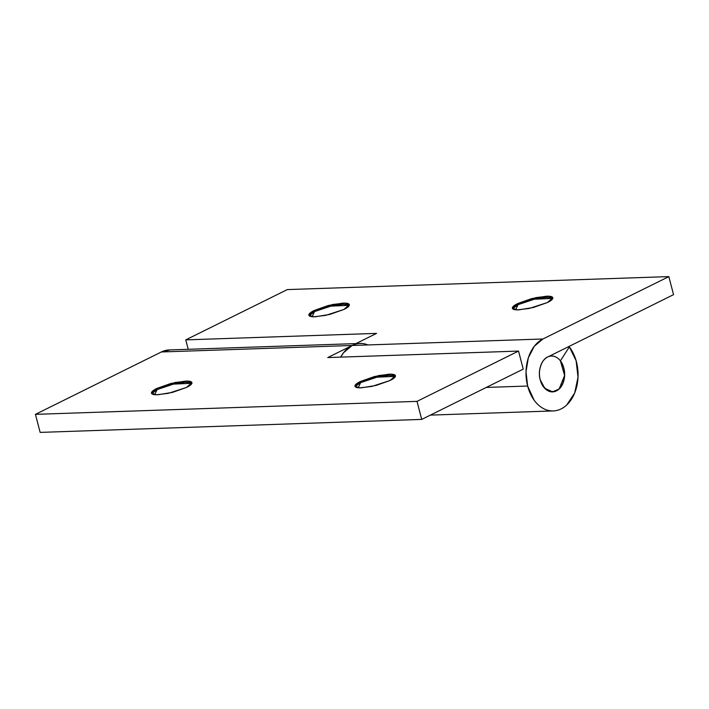 <?xml version="1.0" encoding="UTF-8"?>
<svg xmlns="http://www.w3.org/2000/svg" width="709" height="709" viewBox="0 0 709 709"><rect width="100%" height="100%" fill="white"/><g stroke="black" fill="none" stroke-linecap="round" stroke-linejoin="round"><path stroke-width="1.06" d="M309.204 315.762L314.557 311.588L312.111 316.693L314.557 311.588L330.527 306.155L349.307 305.304L343.121 304.258L331.475 305.933L314.557 311.588L314.264 310.453L332.494 304.524L344.352 303.115L349.315 304.684L343.945 309.452C347.747 307.564 349.546 306.004 349.333 304.773C349.129 303.541 346.976 302.991 342.872 303.133L328.347 305.482L314.264 310.453C310.462 312.341 308.663 313.901 308.876 315.133C309.08 316.365 311.233 316.914 315.328 316.772L329.853 314.424L343.945 309.452L325.715 315.381L313.857 316.79L308.894 315.221L314.264 310.453L314.557 311.588L309.204 315.735M552.79 298.374L546.586 297.337L534.941 299.021L518.057 304.666L515.611 309.771L518.057 304.666L534.019 299.233L552.798 298.383M512.696 308.84L518.057 304.666L517.765 303.532L535.986 297.603L547.844 296.194L552.816 297.762L547.437 302.53C551.239 300.643 553.038 299.083 552.834 297.851C552.621 296.619 550.468 296.07 546.373 296.211L531.847 298.56L517.765 303.532C513.954 305.419 512.164 306.979 512.368 308.211C512.58 309.443 514.725 309.993 518.828 309.851L533.354 307.502L547.437 302.53L529.215 308.459L517.357 309.868L512.385 308.3L517.765 303.532L518.057 304.666L512.704 308.814M170.541 349.954A37.001 26.029 88.1 0 0 161.368 351.965L542.926 338.991L534.285 346.276L528.347 357.779L526.007 371.738L527.638 386.033L486.241 387.442L527.638 386.033L534.09 400.133C536.997 404.148 540.355 407.081 544.175 408.933C547.995 410.786 551.886 411.362 555.847 410.662C559.809 409.962 563.442 408.065 566.748 404.963L574.68 392.999L578.021 377.179L576.116 360.713L569.336 346.914A37.001 26.029 -91.9 0 1 576.497 387.469A37.001 26.029 -91.9 0 1 552.745 410.936A37.001 26.029 -91.9 0 1 527.638 386.033A37.001 26.029 -91.9 0 1 542.926 338.991L668.853 276.607L673.55 294.652L547.632 357.035C544.37 358.648 542.013 361.679 540.568 366.128C539.124 370.568 539.008 375.123 540.231 379.794L543.351 386.618L548.234 390.881L553.88 391.714L559.153 388.957L562.99 383.17L564.612 375.513L563.69 367.546L560.411 360.872L569.336 346.914L567.962 346.958L569.336 346.914L560.411 360.872L564.612 375.513L559.153 388.957L552.639 391.847L544.796 388.346L540.231 379.794C537.519 371.693 541.587 359.171 547.632 357.035L673.55 294.652L668.853 276.607L542.926 338.991L352.151 345.478L376.55 333.39L185.767 339.877L287.296 289.591L668.853 276.607L287.296 289.591L185.767 339.877L188.222 349.298L185.767 339.877L376.55 333.39L352.151 345.478A37.001 26.029 88.1 0 0 340.639 357.123L343.511 352.763L352.151 345.478A37.001 26.029 -91.9 0 1 361.324 343.457M191.891 383.268L185.687 382.231L174.042 383.915L157.159 389.56L156.866 388.426L175.088 382.497L186.946 381.087L191.917 382.656L186.538 387.424C190.34 385.536 192.139 383.977 191.935 382.745C191.722 381.513 189.569 380.963 185.474 381.105L170.949 383.454L156.866 388.426C153.055 390.313 151.265 391.873 151.469 393.105C151.682 394.337 153.826 394.886 157.93 394.745L172.455 392.396L186.538 387.424L168.317 393.353L156.45 394.762L151.487 393.194L156.866 388.426L157.159 389.56L173.12 384.127L191.9 383.277M154.713 394.665L157.159 389.56L154.713 394.665M360.651 382.638L360.358 381.504L378.588 375.575L390.446 374.166L395.409 375.735L390.039 380.503C393.841 378.615 395.64 377.055 395.427 375.823C395.223 374.591 393.07 374.042 388.966 374.184L374.441 376.532L360.358 381.504C356.556 383.392 354.757 384.952 354.97 386.183C355.174 387.415 357.327 387.965 361.422 387.823L375.947 385.474L390.039 380.503L371.808 386.432L359.95 387.841L354.987 386.272L360.358 381.504L360.651 382.638L376.621 377.206L395.4 376.355L389.179 375.309L377.543 376.993L360.651 382.638L358.205 387.743L360.651 382.638L355.528 386.299L360.651 382.638M170.32 349.909L161.368 351.965L35.45 414.348L40.147 432.393L421.704 419.409L40.147 432.393L35.45 414.348L417.007 401.365L518.527 351.079L417.007 401.365L35.45 414.348L161.368 351.965L352.151 345.478L327.753 357.566L518.527 351.079L523.233 369.123L421.704 419.409L523.233 369.123L518.527 351.079L327.753 357.566L352.151 345.478C357.088 343.032 362.113 342.757 367.235 344.654M417.007 401.365L421.704 419.409L417.007 401.365M151.797 393.734L157.159 389.56L151.806 393.708M540.231 379.794A17.902 12.594 -91.9 0 1 550.618 356.122A17.902 12.594 -91.9 0 1 563.841 368.104A17.902 12.594 -91.9 0 1 553.454 391.776A17.902 12.594 -91.9 0 1 540.231 379.794C539.008 375.123 539.124 370.568 540.568 366.128C542.013 361.679 544.37 358.648 547.632 357.035C550.884 355.422 554.101 355.688 557.265 357.85C560.429 360.012 562.627 363.433 563.841 368.104C565.055 372.774 564.94 377.33 563.495 381.779C562.051 386.219 559.702 389.25 556.441 390.863C553.18 392.485 549.971 392.21 546.799 390.047C543.635 387.885 541.446 384.473 540.231 379.794M552.772 410.945L430.39 415.111M355.945 343.599L169.221 349.945M549.466 356.122L550.583 356.086"/></g></svg>
